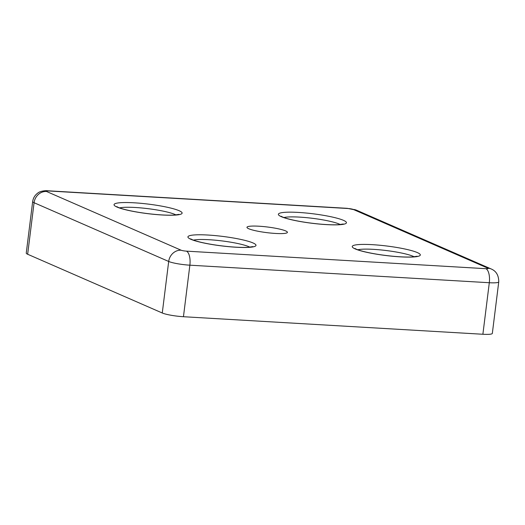 <?xml version="1.0" encoding="UTF-8"?>
<svg xmlns="http://www.w3.org/2000/svg" width="525" height="525" viewBox="0 0 525 525"><rect width="100%" height="100%" fill="white"/><g stroke="black" fill="none" stroke-linecap="round" stroke-linejoin="round"><path stroke-width="0.79" d="M258.897 226.209A20.383 2.835 -172.9 0 1 287.418 232.345A20.383 2.835 -172.9 0 1 266.838 232.641A20.383 2.835 -172.9 0 1 246.96 227.305A20.383 2.835 -172.9 0 1 258.897 226.209M487.869 268.183A4.036 0.564 -172.9 0 1 485.861 268.688L186.421 251.14A4.036 0.564 -172.9 0 1 181.125 250.215L46.508 191.468A4.036 0.564 -172.9 0 1 48.523 190.962L347.963 208.51A4.036 0.564 -172.9 0 1 353.253 209.442L487.869 268.183A12.101 10.841 113.6 0 1 491.229 268.984C496.223 271.103 498.73 275.395 498.75 281.859L492.332 333.395A16.137 2.244 -172.9 0 1 482.882 334.261L183.448 316.719A16.137 2.244 -172.9 0 1 162.271 312.998L27.654 254.251A16.137 2.244 -172.9 0 1 26.25 253.116L32.668 201.58A16.137 2.244 -172.9 0 0 34.072 202.716L27.654 254.251M498.75 281.859A16.137 2.244 -172.9 0 1 489.307 282.726L482.882 334.261M485.861 268.688A12.101 5.106 -86.6 0 1 489.307 282.726L189.866 265.184L183.448 316.719M186.421 251.14A12.101 5.106 93.4 0 1 189.866 265.184A16.137 2.244 -172.9 0 1 168.689 261.463L162.271 312.998M181.125 250.215A12.101 10.841 113.6 0 0 168.689 261.463L34.072 202.716A12.101 10.841 113.6 0 1 46.508 191.468M372.337 244.67A34.289 4.771 -172.9 0 1 420.151 255.38A34.289 4.771 -172.9 0 1 366.384 252.23A34.289 4.771 -172.9 0 1 372.337 244.67M208.012 235.043A34.289 4.771 -172.9 0 1 255.826 245.752A34.289 4.771 -172.9 0 1 202.059 242.602A34.289 4.771 -172.9 0 1 208.012 235.043M298.463 212.428A34.289 4.771 -172.9 0 1 346.277 223.138A34.289 4.771 -172.9 0 1 292.51 219.988A34.289 4.771 -172.9 0 1 298.463 212.428M134.138 202.801A34.289 4.771 -172.9 0 1 181.945 213.511A34.289 4.771 -172.9 0 1 128.185 210.361A34.289 4.771 -172.9 0 1 134.138 202.801M48.523 190.962A12.101 5.106 -86.6 0 0 47.749 190.778C46.174 190.437 39.959 190.982 37.702 193.148C34.853 195.254 33.173 198.063 32.668 201.58M47.749 190.778L347.189 208.32A12.101 5.106 93.4 0 1 347.963 208.51M347.189 208.32L356.613 210.243A12.101 10.841 113.6 0 0 353.253 209.442M357.801 249.769A30.253 4.213 -172.9 0 1 373.485 249.349A30.253 4.213 -172.9 0 1 414.159 256.791M193.469 240.142A30.253 4.213 -172.9 0 1 209.16 239.722A30.253 4.213 -172.9 0 1 249.828 247.163M119.595 207.907A30.253 4.213 -172.9 0 1 135.286 207.487A30.253 4.213 -172.9 0 1 175.954 214.928M283.92 217.534A30.253 4.213 -172.9 0 1 299.611 217.114A30.253 4.213 -172.9 0 1 340.285 224.556M491.229 268.984L356.613 210.243M417.185 256.233L412.584 256.922C407.918 257.197 401.756 257.007 394.104 256.351C384.136 255.439 374.988 254.067 366.667 252.23C361.607 251.068 358.057 250.012 356.016 249.047L354.998 248.482M252.86 246.606L248.259 247.288C243.593 247.57 237.431 247.38 229.779 246.724C219.804 245.812 210.663 244.44 202.342 242.602C197.282 241.441 193.732 240.378 191.684 239.42L190.673 238.855M343.311 223.991L338.71 224.68C334.044 224.963 327.882 224.772 320.23 224.116C310.255 223.204 301.114 221.832 292.793 219.995C287.733 218.833 284.183 217.77 282.135 216.805L281.124 216.248M178.986 214.364L174.379 215.053C169.719 215.335 163.557 215.145 155.905 214.482C145.93 213.577 136.789 212.205 128.468 210.368C123.408 209.206 119.857 208.143 117.81 207.178L116.799 206.62"/></g></svg>
